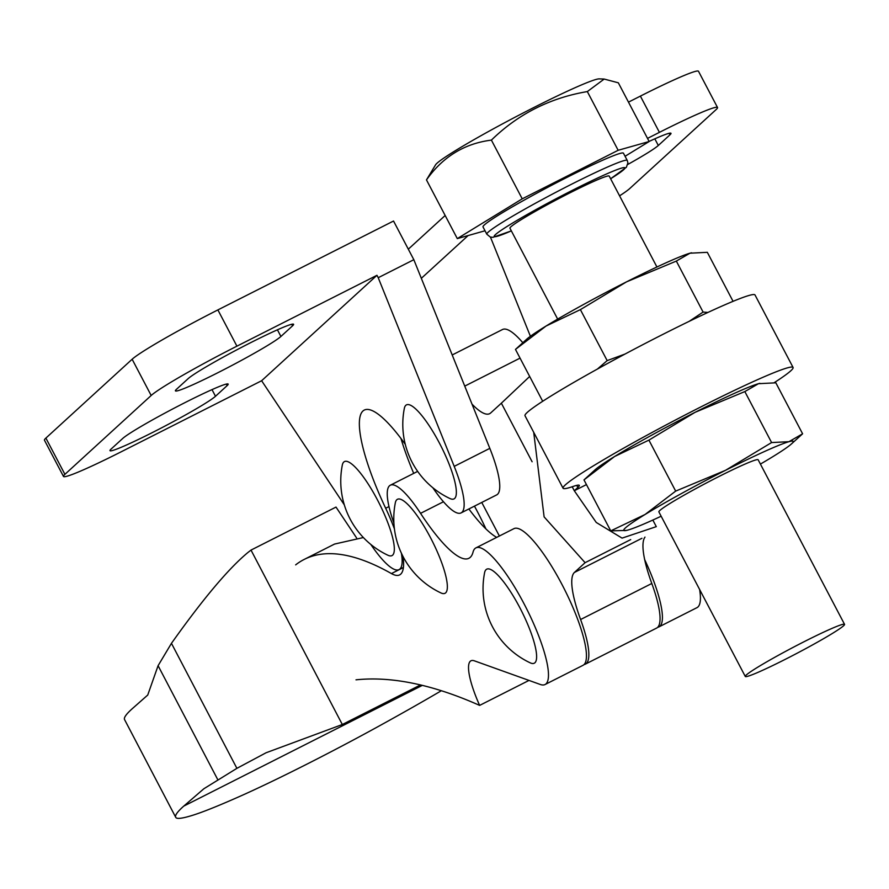 <?xml version="1.0" encoding="UTF-8"?>
<svg xmlns="http://www.w3.org/2000/svg" width="889" height="889" viewBox="0 0 889 889"><rect width="100%" height="100%" fill="white"/><g stroke="black" fill="none" stroke-linecap="round" stroke-linejoin="round"><path stroke-width="1.33" d="M485.872 569.838A52.673 12.202 63.2 0 1 519.354 606.787A52.673 12.202 63.2 0 1 535.1 662.583A52.673 12.202 63.2 0 1 530.188 662.827A82.044 82.044 0 0 1 484.594 572.716A52.673 12.202 63.2 0 1 485.872 569.838M445.733 592.785A52.673 12.202 -116.8 0 0 430.365 537.412A52.673 12.202 -116.8 0 0 396.716 499.829A52.673 12.202 -116.8 0 0 395.327 502.818A82.044 82.044 0 0 0 440.933 592.93A52.673 12.202 -116.8 0 0 445.733 592.785M545.057 684.53L583.04 665.305A76.576 17.747 -116.8 0 0 583.917 664.705A76.576 17.747 -116.8 0 0 563.259 586.94A76.576 17.747 -116.8 0 0 513.898 528.666L475.915 547.891A76.576 17.747 63.2 0 1 525.288 606.165A76.576 17.747 63.2 0 1 545.946 683.93A76.576 17.747 63.2 0 1 545.057 684.53A76.576 17.747 63.2 0 1 540.301 684.474L474.359 660.827A54.696 12.679 -116.8 0 0 470.97 660.794A54.696 12.679 -116.8 0 0 470.337 661.216A54.696 12.679 -116.8 0 0 479.627 705.399A2297.12 532.355 -116.8 0 0 362.69 679.274A2297.12 532.355 -116.8 0 0 356.011 679.829M393.894 523.076A68.464 15.869 63.2 0 1 389.526 485.761A68.464 15.869 63.2 0 1 390.315 485.216A68.464 15.869 63.2 0 1 420.564 513.342A109.391 25.348 -116.8 0 0 468.903 558.281A109.391 25.348 -116.8 0 0 473.026 552.169A76.576 17.747 63.2 0 1 475.037 548.48A76.576 17.747 63.2 0 1 475.915 547.891M644.636 559.537A76.576 17.747 63.2 0 1 659.882 626.278A76.576 17.747 63.2 0 1 658.993 626.867L696.976 607.654A76.576 17.747 -116.8 0 0 697.854 607.054A76.576 17.747 -116.8 0 0 699.61 589.474M658.993 626.867A76.576 17.747 63.2 0 1 657.716 627.278M528.988 680.418L479.627 705.399M295.659 564.871A939.629 217.761 63.2 0 1 300.904 561.248A939.629 217.761 63.2 0 1 304.194 559.425A939.629 217.761 63.2 0 1 391.438 573.572A88.144 20.425 -116.8 0 0 399.628 574.905A88.144 20.425 -116.8 0 0 403.05 556.57M304.194 559.425L334.542 544.068L363.379 537.545M496.673 537.378A109.391 25.348 63.2 0 1 468.87 508.975M251.009 550.091L336.009 507.086L356.567 537.901L336.009 507.086L251.009 550.091L342.321 724.513L420.508 684.952L342.321 724.513L251.009 550.091L248.075 552.369C228.684 568.382 203.148 598.708 171.455 643.336L236.896 768.34L203.859 788.754L183.779 806.101A469.414 27.215 152.4 0 0 175.722 817.313A469.414 27.215 152.4 0 0 176.044 817.736A334.342 19.391 152.4 0 0 194.124 814.824A237.007 13.746 152.4 0 0 242.008 795.399A143.173 8.301 152.4 0 0 379.314 725.913A237.007 13.746 152.4 0 0 441.344 690.731M422.319 685.386L183.779 806.101M175.722 817.313L124.571 719.601A469.414 27.215 -27.6 0 1 132.817 708.211L147.73 695.054L158.086 665.683L171.455 643.336M342.321 724.513L266.055 752.772L236.896 768.34M454.668 498.44A52.673 12.202 -116.8 0 0 439.566 443.367A52.673 12.202 -116.8 0 0 405.795 405.351A52.673 12.202 -116.8 0 0 404.339 408.407A82.044 82.044 0 0 0 449.934 498.529A52.673 12.202 -116.8 0 0 454.668 498.44M392.638 555.147A52.673 12.202 -116.8 0 0 377.536 500.074A52.673 12.202 -116.8 0 0 343.765 462.058A52.673 12.202 -116.8 0 0 342.309 465.114A82.044 82.044 0 0 0 387.904 555.236A52.673 12.202 -116.8 0 0 392.638 555.147M530.4 336.275L490.45 237.096M619.577 195.836A82.044 5.145 152.3 0 0 629.823 188.468L716.09 109.614A82.044 5.145 152.3 0 0 717.523 107.513A82.044 5.145 152.3 0 0 659.416 132.361L647.514 138.384M717.523 107.513L698.487 71.264A82.044 5.145 152.3 0 0 640.391 96.112L628.479 102.135M627.767 164.476A60.163 3.778 152.3 0 0 658.316 145.474L669.95 134.839A60.163 3.778 152.3 0 0 670.995 133.306A60.163 3.778 152.3 0 0 649.114 141.429M227.117 385.637L215.494 396.272A60.163 3.778 -27.7 0 1 158.787 429.287A60.163 3.778 -27.7 0 1 110.003 450.656A60.163 3.778 -27.7 0 1 111.047 449.112L122.682 438.488A60.163 3.778 -27.7 0 1 179.389 405.473A60.163 3.778 -27.7 0 1 228.173 384.092A60.163 3.778 -27.7 0 1 227.117 385.637L226.306 384.081M176.478 389.304L188.101 378.681A60.163 3.778 -27.7 0 1 244.808 345.665A60.163 3.778 -27.7 0 1 293.592 324.285A60.163 3.778 -27.7 0 1 292.548 325.83L280.913 336.464A60.163 3.778 -27.7 0 1 224.206 369.48A60.163 3.778 -27.7 0 1 175.422 390.849A60.163 3.778 -27.7 0 1 176.478 389.304M376.958 275.301L261.622 380.736L121.582 451.601A82.044 5.145 -27.7 0 1 63.486 476.448A82.044 5.145 -27.7 0 1 64.908 474.348L151.174 395.494A82.044 5.145 -27.7 0 1 236.918 346.165L376.958 275.301L378.225 277.712L413.829 259.699L393.538 221.028L217.883 309.917A82.044 5.145 -27.7 0 0 132.139 359.245L45.884 438.099A82.044 5.145 -27.7 0 0 44.45 440.199L63.486 476.448M261.622 380.736L344.299 504.83M432.843 487.739A68.364 15.846 -116.8 0 0 461.102 512.897L496.707 494.884A68.364 15.846 -116.8 0 0 489.817 448.356L413.829 259.699M461.102 512.897A68.364 15.846 -116.8 0 0 454.212 466.369L378.225 277.712M394.405 528.833A68.364 15.846 -116.8 0 0 385.67 508.252A109.391 25.348 63.2 0 1 364.234 410.096A109.391 25.348 63.2 0 1 405.284 444.367M413.707 473.381A109.391 25.348 63.2 0 1 400.961 438.477M370.813 544.446A68.364 15.846 -116.8 0 0 399.072 569.605A68.364 15.846 -116.8 0 0 401.395 553.202M746.26 675.029A56.063 3.523 152.3 0 0 745.282 676.462A56.063 3.523 152.3 0 0 790.732 656.549A56.063 3.523 152.3 0 0 843.572 625.778A56.063 3.523 152.3 0 0 844.55 624.345A56.063 3.523 152.3 0 0 799.089 644.269A56.063 3.523 152.3 0 0 746.26 675.029M844.55 624.345L758.15 459.78A56.063 3.523 152.3 0 0 712.7 479.704A56.063 3.523 152.3 0 0 659.86 510.464A56.063 3.523 152.3 0 0 658.882 511.908L745.282 676.462M457.302 238.608L426.476 179.9L435.577 164.809A92.978 5.834 -27.7 0 1 436.999 163.243A92.978 5.834 -27.7 0 1 520.154 114.548A92.978 5.834 -27.7 0 1 599.242 78.877L604.176 79.054L618.333 82.81L649.159 141.518L618.155 150.285L522.232 198.836L457.302 238.608L485.027 230.773M426.476 179.9C442.855 156.753 464.503 143.496 491.406 140.118C518.065 114.07 550.047 97.89 587.329 91.578L604.176 79.065M484.394 224.895A79.31 4.978 152.3 0 0 483.016 226.928L486.816 234.185A79.31 4.978 -27.7 0 1 488.205 232.151A79.31 4.978 -27.7 0 1 562.948 188.624A79.31 4.978 -27.7 0 1 627.256 160.453L623.445 153.197A79.31 4.978 152.3 0 0 559.137 181.378A79.31 4.978 152.3 0 0 484.394 224.895M656.927 266.989L609.209 176.089A56.063 3.523 152.3 0 0 563.748 196.002A56.063 3.523 152.3 0 0 510.919 226.773A56.063 3.523 152.3 0 0 509.942 228.206L557.659 319.107M626.512 530.411L610.743 530.877L583.984 479.893L614.599 456.502L648.903 440.122L695.031 412.34L744.838 391.571L771.596 442.555L788.943 441.689L802.6 433.799L791.543 443.844A95.712 6.012 -27.7 0 1 771.985 457.19A95.712 6.012 152.3 0 1 760.417 464.091M744.838 391.571L758.495 383.692L775.841 382.815L802.6 433.799M610.743 530.877L645.047 514.498L675.673 491.106L725.48 470.337L771.596 442.555M648.903 440.122L675.673 491.106M583.984 479.893L595.041 469.848A95.712 6.012 152.3 0 1 614.599 456.502A95.712 6.012 152.3 0 1 695.031 412.34A95.712 6.012 152.3 0 1 758.495 383.692A95.712 6.012 152.3 0 1 759.784 383.348L759.917 383.326M661.149 516.22A95.712 6.012 -27.7 0 1 628.09 530A95.712 6.012 -27.7 0 1 626.801 530.344A95.712 6.012 -27.7 0 1 645.047 514.498A95.712 6.012 -27.7 0 1 725.48 470.337A95.712 6.012 -27.7 0 1 788.943 441.689A95.712 6.012 -27.7 0 1 791.543 443.844M689.175 321.351L703.088 312.072L707.911 312.45M597.419 369.057L607.165 360.612L625.023 354.055M546.09 326.019L580.395 309.628L626.523 281.857A95.712 6.012 152.3 0 0 546.09 326.019A95.712 6.012 152.3 0 0 526.532 339.354L515.476 349.41L546.09 326.019M691.575 252.798A95.712 6.012 152.3 0 0 691.275 252.865A95.712 6.012 152.3 0 0 689.986 253.198L707.333 252.32L733.058 301.327M676.329 261.088L689.986 253.198A95.712 6.012 152.3 0 0 626.523 281.857L676.329 261.088L703.088 312.072M580.395 309.628L607.165 360.612M515.476 349.41L542.234 400.394M522.232 198.836L491.406 140.118M618.155 150.285L587.329 91.578M625.067 156.286L649.159 141.518M485.905 528.888A88.878 20.591 -116.8 0 0 474.459 506.141M652.837 520.043L656.304 526.644L622.067 538.123L596.263 522.465L574.294 490.739L577.861 487.483A82.044 5.145 152.3 0 0 579.295 485.383A82.044 5.145 152.3 0 0 573.005 486.483A129.894 8.157 -27.7 0 1 563.059 488.228L524.999 415.73A129.894 8.157 -27.7 0 1 663.027 334.308A129.894 8.157 -27.7 0 1 755.017 294.97L793.077 367.468A129.894 8.157 -27.7 0 1 774.263 382.648M563.059 488.228A129.894 8.157 -27.7 0 1 701.088 406.806A129.894 8.157 -27.7 0 1 793.077 367.468M529.677 376.458L501.363 403.195L532.111 461.758M630.701 539.601L585.095 562.681L544.112 516.887L533.711 432.321M584.129 664.516A76.576 17.747 -116.8 0 0 585.418 664.105L656.627 628.079A76.576 17.747 -116.8 0 0 651.804 583.484A82.044 19.013 63.2 0 1 644.992 537.1M522.821 342.721A76.576 17.747 -116.8 0 0 502.474 329.53L452.201 354.967M585.418 664.105A76.576 17.747 -116.8 0 0 580.595 619.522A82.044 19.013 63.2 0 1 574.405 572.46L585.095 562.681M501.363 403.195L490.672 412.963A82.044 19.013 63.2 0 1 489.65 413.674A82.044 19.013 63.2 0 1 471.992 404.106M586.451 484.594L574.294 490.739L572.205 486.761M481.76 502.452L499.374 536.011M443.478 501.752L420.564 513.342M403.406 567.526L391.438 573.572M158.086 665.683L217.727 779.586M421.33 278.324L468.125 235.552M659.416 132.361L640.391 96.112M658.316 145.474L654.826 138.828M669.95 134.839L669.128 133.294M215.494 396.272L212.004 389.615M292.548 325.83L291.725 324.274M280.913 336.464L277.424 329.808M64.908 474.348L45.884 438.099M151.174 395.494L132.139 359.245M236.918 346.165L217.883 309.917M454.212 466.369L489.817 448.356M385.67 508.252L388.982 506.586M610.61 178.756A73.831 4.634 152.3 0 0 623.656 169.721A73.831 4.634 152.3 0 0 572.66 190.19A73.831 4.634 152.3 0 0 495.484 234.585A73.831 4.634 152.3 0 0 511.342 230.873M574.405 572.46L641.947 538.278M464.747 386.115L520.054 358.123M580.595 619.522L651.804 583.484M576.75 485.361L577.861 487.483M417.663 471.381L390.315 485.216M445.167 215.494L408.318 249.176M399.072 569.605L403.417 567.415M486.816 234.185L490.261 237.041L492.951 237.33L511.353 230.896M610.621 178.778L626.356 167.299L627.912 162.854L627.256 160.453"/></g></svg>
